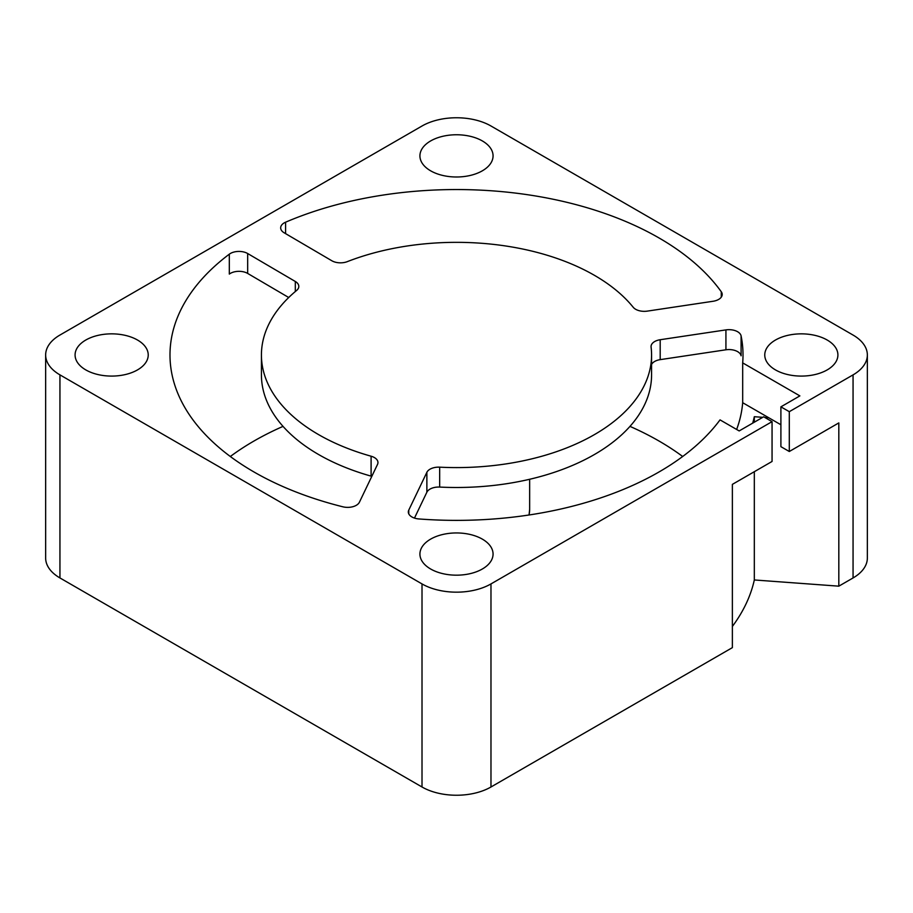 <?xml version="1.0" encoding="UTF-8"?>
<svg xmlns="http://www.w3.org/2000/svg" width="913" height="913" viewBox="0 0 913 913"><rect width="100%" height="100%" fill="white"/><g stroke="black" fill="none" stroke-linecap="round" stroke-linejoin="round"><path stroke-width="1.37" d="M347.317 261.632A12.189 7.042 180 0 1 331.876 260.776A12.189 7.042 180 0 1 331.807 260.741L284.16 232.792A12.189 7.042 180 0 1 280.668 227.851A12.189 7.042 180 0 1 285.586 222.201A286.511 165.413 180 0 1 659.095 237.996A286.511 165.413 180 0 1 721.27 291.761A12.189 7.042 180 0 1 722.206 294.454A12.189 7.042 180 0 1 713.076 301.267L647.328 311.116A12.189 7.042 180 0 1 635.653 309.279A12.189 7.042 180 0 1 633.223 307.282A195.074 112.619 0 0 0 347.317 261.632M45.65 354.963L45.65 558.037A48.766 28.155 0 0 0 59.938 577.94L422.011 786.995A48.766 28.155 0 0 0 490.977 786.995L732.374 647.637L732.374 484.369L772.056 461.464L772.056 421.646L763.667 416.796L739.188 430.936L720.026 419.877A286.511 165.413 180 0 1 418.919 518.949A12.189 7.042 180 0 1 411.9 516.952A12.189 7.042 180 0 1 408.328 511.965A12.189 7.042 180 0 1 408.773 510.093L426.873 472.306A12.189 7.042 180 0 1 439.667 467.171A195.074 112.619 0 0 0 651.574 354.963A195.074 112.619 0 0 0 651.083 347.043A12.189 7.042 180 0 1 651.06 346.541A12.189 7.042 180 0 1 660.19 339.727L725.926 329.89A12.189 7.042 180 0 1 741.094 335.881A286.511 165.413 180 0 1 743.011 354.963A286.511 165.413 180 0 1 742.68 362.883L799.868 395.888L780.9 406.844L780.9 446.662L789.3 451.501L838.819 422.913L838.819 586.169L853.062 577.952A48.766 28.155 0 0 0 867.35 558.037L867.35 354.963A48.766 28.155 0 0 0 853.062 335.06L490.989 126.005A48.766 28.155 0 0 0 422.023 126.005L59.938 335.048A48.766 28.155 0 0 0 45.65 354.963A48.766 28.155 0 0 0 59.938 374.866L422.011 583.921A48.766 28.155 0 0 0 490.977 583.921L772.056 421.646M261.426 354.963A195.074 112.619 0 0 0 318.569 434.599A195.074 112.619 0 0 0 371.1 456.215A12.189 7.042 180 0 1 377.959 462.549A12.189 7.042 180 0 1 377.514 464.42L359.414 502.218A12.189 7.042 180 0 1 342.82 506.795A286.511 165.413 180 0 1 253.905 471.93A286.511 165.413 180 0 1 169.989 354.963A286.511 165.413 180 0 1 229.311 254.179A12.189 7.042 180 0 1 247.674 253.529L295.31 281.478A12.189 7.042 180 0 1 298.813 286.408A12.189 7.042 180 0 1 296.611 290.448A195.074 112.619 0 0 0 261.426 354.963L261.426 374.866A195.074 112.619 0 0 0 318.569 454.503A195.074 112.619 0 0 0 371.1 476.13A12.189 7.042 0 0 1 371.808 476.346M682.684 456.5A286.511 165.413 0 0 0 659.095 441.07A286.511 165.413 0 0 0 629.97 426.382M283.03 426.382A286.511 165.413 0 0 0 230.316 456.5M780.9 406.844L789.3 411.683L853.062 374.878A48.766 28.155 0 0 0 867.35 354.963M482.361 539.138A36.577 21.113 180 0 1 493.066 554.065A36.577 21.113 180 0 1 470.492 573.569A36.577 21.113 180 0 1 430.628 568.993A36.577 21.113 180 0 1 419.923 554.065A36.577 21.113 180 0 1 442.497 534.55A36.577 21.113 180 0 1 482.361 539.138M827.201 340.035A36.577 21.113 180 0 1 837.906 354.974A36.577 21.113 180 0 1 815.332 374.478A36.577 21.113 180 0 1 775.468 369.902A36.577 21.113 180 0 1 764.763 354.974A36.577 21.113 180 0 1 787.337 335.459A36.577 21.113 180 0 1 827.201 340.035M482.361 140.944A36.577 21.113 180 0 1 493.066 155.883A36.577 21.113 180 0 1 470.492 175.387A36.577 21.113 180 0 1 430.628 170.811A36.577 21.113 180 0 1 419.923 155.883A36.577 21.113 180 0 1 442.497 136.368A36.577 21.113 180 0 1 482.361 140.944M137.521 340.035A36.577 21.113 180 0 1 148.226 354.974A36.577 21.113 180 0 1 125.652 374.478A36.577 21.113 180 0 1 85.788 369.902A36.577 21.113 180 0 1 75.083 354.974A36.577 21.113 180 0 1 97.657 335.459A36.577 21.113 180 0 1 137.521 340.035M838.819 586.169L754.321 579.96A300.16 173.299 180 0 1 732.374 626.444M741.094 335.881L741.094 355.796A12.189 7.042 0 0 0 725.926 349.793L660.19 359.642A12.189 7.042 0 0 0 651.574 364.435M439.667 467.171L439.667 487.074A195.074 112.619 0 0 0 651.574 374.866L651.574 354.963M439.667 487.074A12.189 7.042 0 0 0 426.873 492.21L414.479 518.082M247.674 253.529L247.674 273.432L288.713 297.512M247.674 273.432A12.189 7.042 0 0 0 229.311 274.083L229.311 254.179M736.643 429.464A286.511 165.413 0 0 0 742.68 402.701L742.68 362.883M780.9 424.762L742.68 402.701M762.754 417.321L754.321 416.705A300.16 173.299 180 0 1 752.689 423.141M768.792 417.766L764.843 417.481M754.321 579.96L754.321 471.701M754.321 422.194L754.321 416.705M789.3 411.683L789.3 451.501M422.011 583.921L422.011 786.995M285.586 222.201L285.586 233.625M721.27 291.761L721.27 297.147M295.31 281.478L295.31 291.532M371.1 456.215L371.1 476.13M408.773 510.093L408.773 513.848M490.977 583.921L490.977 786.995M853.062 374.878L853.062 577.952M59.938 374.866L59.938 577.94M725.926 329.89L725.926 349.793M660.19 339.727L660.19 359.642M426.873 472.306L426.873 492.21M529.654 479.279L529.654 509.26A73.154 42.238 180 0 1 528.969 515M529.654 509.26L529.072 514.978"/></g></svg>
